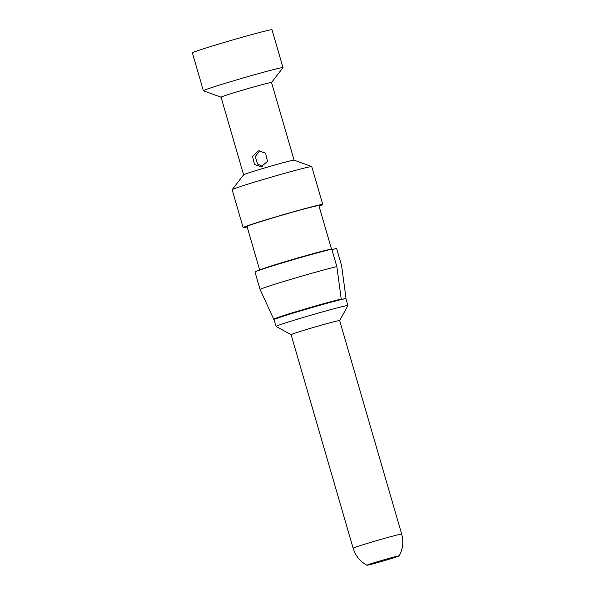<?xml version="1.0" encoding="UTF-8"?>
<svg xmlns="http://www.w3.org/2000/svg" width="595" height="595" viewBox="0 0 595 595"><rect width="100%" height="100%" fill="white"/><g stroke="black" fill="none" stroke-linecap="round" stroke-linejoin="round"><path stroke-width="0.89" d="M274.987 319.113A37.626 1.049 163.8 0 1 273.737 319.203A37.626 1.049 163.8 0 1 296.451 311.579A37.626 1.049 163.8 0 1 336.339 300.274A37.626 1.049 163.8 0 1 341.218 299.062L334.1 301.182A30.33 0.848 163.8 0 0 290.04 313.81A30.33 0.848 163.8 0 0 280.996 316.971M344.914 298.802A37.626 1.049 163.8 0 0 346 298.236L341.634 265.801A42.468 1.183 163.8 0 0 341.634 265.801A42.468 1.183 163.8 0 0 341.634 265.794L336.554 248.323L331.936 249.707M325.644 250.666A42.468 1.183 163.8 0 0 280.706 263.399A42.468 1.183 163.8 0 0 254.995 272.019L260.075 289.49A42.468 1.183 163.8 0 0 260.075 289.497A42.468 1.183 163.8 0 1 285.779 280.87A42.468 1.183 163.8 0 1 330.716 268.129A42.468 1.183 163.8 0 1 336.844 266.612L331.772 249.141A42.468 1.183 163.8 0 0 325.644 250.666M346 298.236L342.363 299.322M336.554 248.323L341.634 265.794L342.341 271.067M341.218 299.062L336.844 266.612M262.551 166.451L257.471 163.989L255.322 156.455L259.851 150.758M265.563 153.116L267.512 161.304L261.175 166.816L254.511 164.495L252.518 156.314L258.446 150.87L265.563 153.116M243.6 174.804L221.05 97.178A26.292 0.736 -16.2 0 1 229.105 94.27A26.292 0.736 -16.2 0 1 256.281 86.238A26.292 0.736 -16.2 0 1 271.536 82.512L282.982 67.651A41.457 1.16 -16.2 0 0 282.997 67.599A41.457 1.16 -16.2 0 0 258.944 73.49A41.457 1.16 -16.2 0 0 216.082 86.149A41.457 1.16 163.8 0 0 203.378 90.73A41.457 1.16 163.8 0 0 203.423 90.767L221.05 97.193M282.997 67.599L271.997 29.75A41.457 1.16 163.8 0 0 247.944 35.633A41.457 1.16 163.8 0 0 205.089 48.299A41.457 1.16 163.8 0 0 192.386 52.881L203.378 90.73M394.016 557.731A16.779 0.469 163.8 0 0 399.156 555.894A16.779 0.469 163.8 0 0 389.636 558.199A16.779 0.469 163.8 0 0 372.076 563.383A16.779 0.469 163.8 0 0 366.944 565.25A16.779 0.469 163.8 0 0 376.88 562.796A16.779 0.469 163.8 0 0 394.016 557.731M353.132 548.196A25.28 0.707 163.8 0 1 360.882 545.407A25.28 0.707 163.8 0 1 387.01 537.687A25.28 0.707 163.8 0 1 401.677 534.094L339.648 320.571A25.28 0.707 163.8 0 0 324.982 324.163A25.28 0.707 163.8 0 0 298.846 331.884A25.28 0.707 163.8 0 0 291.104 334.68L353.132 548.196C355.446 555.737 360.049 561.42 366.944 565.25M291.104 334.688L276.087 326.439A37.411 1.041 -16.2 0 1 276.065 326.417A37.411 1.041 -16.2 0 1 287.526 322.282A37.411 1.041 -16.2 0 1 326.209 310.858A37.411 1.041 -16.2 0 1 347.911 305.54A37.411 1.041 -16.2 0 1 347.911 305.577L339.648 320.586M347.911 305.54L345.94 298.75A37.411 1.041 163.8 0 0 324.23 304.06A37.411 1.041 163.8 0 0 285.555 315.491A37.411 1.041 163.8 0 0 274.094 319.627L276.065 326.417M315.96 253.239A28.307 0.788 163.8 0 0 277.121 264.455A28.307 0.788 163.8 0 0 275.016 265.139M331.489 249.208A37.411 1.041 163.8 0 0 308.917 254.824A37.411 1.041 163.8 0 0 271.171 265.995A37.411 1.041 163.8 0 0 259.755 270.056M331.541 249.201L318.868 205.58A37.411 1.041 163.8 0 0 297.165 210.89A37.411 1.041 163.8 0 0 258.483 222.314A37.411 1.041 163.8 0 0 247.022 226.45L259.695 270.071M319.009 206.056A41.457 1.16 163.8 0 0 322.758 204.449A41.457 1.16 163.8 0 0 298.697 210.333A41.457 1.16 163.8 0 0 255.843 222.999A41.457 1.16 163.8 0 0 243.139 227.58A41.457 1.16 163.8 0 0 247.163 226.933M322.758 204.449L311.758 166.6A41.457 1.16 163.8 0 0 311.713 166.563A41.457 1.16 163.8 0 0 287.006 172.676A41.457 1.16 163.8 0 0 244.843 185.149A41.457 1.16 163.8 0 0 232.162 189.679A41.457 1.16 163.8 0 0 232.139 189.731L243.139 227.58M271.536 82.512L294.086 160.137A26.292 0.736 163.8 0 0 278.393 164.004A26.292 0.736 163.8 0 0 251.663 171.918A26.292 0.736 163.8 0 0 243.615 174.789L232.162 189.679M273.737 319.203L260.075 289.497M401.677 534.094C403.767 541.703 402.919 548.962 399.156 555.894M294.064 160.129L311.713 166.563"/></g></svg>
